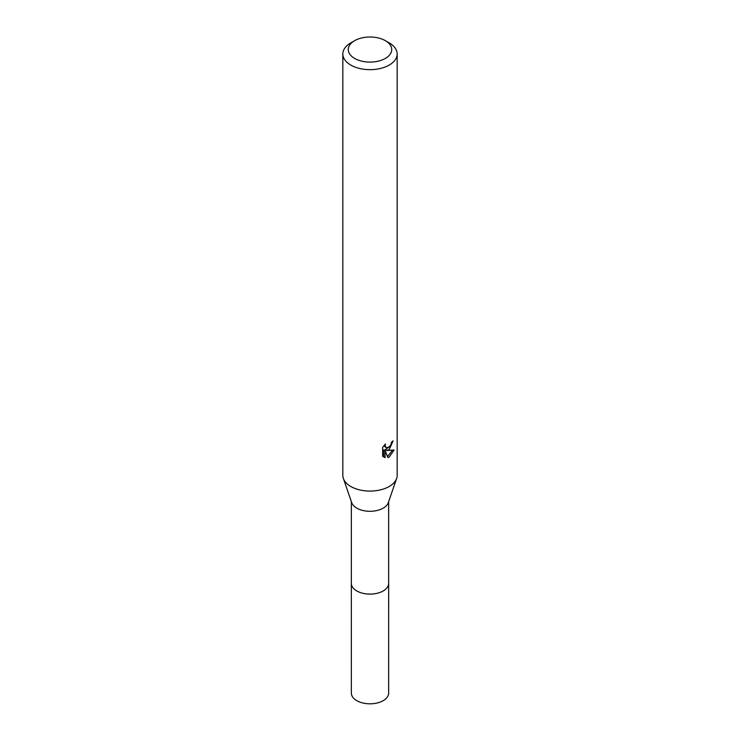 <?xml version="1.0" encoding="UTF-8"?>
<svg xmlns="http://www.w3.org/2000/svg" width="740" height="740" viewBox="0 0 740 740"><rect width="100%" height="100%" fill="white"/><g stroke="black" fill="none" stroke-linecap="round" stroke-linejoin="round"><path stroke-width="1.11" d="M388.657 501.6L388.657 583.324A18.657 10.767 180 0 1 383.19 590.946A18.657 10.767 180 0 1 362.859 593.277A18.657 10.767 180 0 1 351.343 583.324L351.343 501.6M388.657 583A18.666 10.776 180 0 1 383.2 590.955A18.666 10.776 180 0 1 362.591 593.23A18.666 10.776 180 0 1 351.343 583M385.364 40.672L389.212 42.892A27.167 15.679 180 0 1 397.167 53.983L397.167 475.395A27.167 15.679 180 0 1 396.64 478.466L388.296 502.636A18.657 10.767 180 0 1 383.19 508.149A18.657 10.767 180 0 1 364.589 510.841A18.657 10.767 180 0 1 351.704 502.636L343.36 478.466A27.167 15.679 180 0 1 342.833 475.395L342.833 53.983A27.167 15.679 180 0 1 350.788 42.892L354.636 40.672A21.728 12.543 180 0 1 385.364 40.672A21.728 12.543 180 0 1 385.364 58.414A21.728 12.543 180 0 1 354.636 58.423A21.728 12.543 180 0 1 354.636 40.672L350.788 42.892M396.64 478.466A27.167 15.679 180 0 1 389.212 486.485A27.167 15.679 180 0 1 362.119 490.407A27.167 15.679 180 0 1 343.36 478.466M385.115 457.662L382.636 456.21L382.636 447.46L385.494 443.926L385.105 445.656L386.16 447.737L389.212 447.173L391.173 444.037L391.46 442.215A27.167 15.679 0 0 0 393.116 440.846L389.203 449.522L386.604 450.503L394.05 450.022L389.212 457.07L387.927 457.607L385.115 450.577L385.115 457.671L383.81 456.913L383.81 449.818L385.115 450.577M397.167 53.983A27.167 15.679 180 0 1 389.212 65.074A27.167 15.679 180 0 1 359.603 68.469A27.167 15.679 180 0 1 342.833 53.983M390.359 445.832L385.318 449.754L386.604 450.503M391.377 443.14L391.608 442.104M386.16 447.737L383.894 445.674M383.172 456.7L383.81 456.913M387.519 456.534L392.348 450.364M388.657 582.861A18.666 10.776 180 0 1 388.667 583.342L388.657 693.047A18.657 10.767 180 0 1 377.141 703A18.657 10.767 180 0 1 356.81 700.669A18.657 10.767 180 0 1 351.343 693.047L351.334 583.342A18.666 10.776 180 0 1 351.343 582.861M388.667 583.342A18.666 10.776 180 0 1 377.141 593.295A18.666 10.776 180 0 1 356.8 590.964A18.666 10.776 180 0 1 351.334 583.342"/></g></svg>
